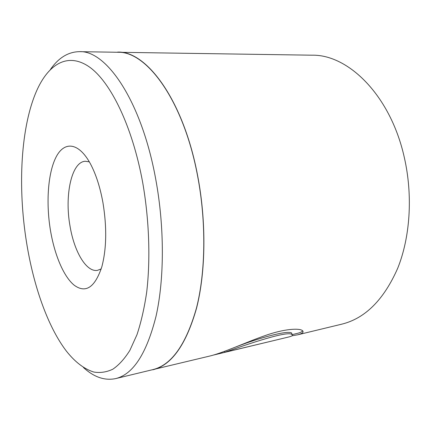 <?xml version="1.0" encoding="UTF-8"?>
<svg xmlns="http://www.w3.org/2000/svg" width="431" height="431" viewBox="0 0 431 431"><rect width="100%" height="100%" fill="white"/><g stroke="black" fill="none" stroke-linecap="round" stroke-linejoin="round"><path stroke-width="0.65" d="M149.622 370.401L209.892 356.017C223.565 352.747 245.174 342.607 264.666 335.749C284.282 328.713 299.378 328.018 302.417 330.593C304.13 332.085 302.567 333.486 297.729 334.801L292.466 335.711M292.056 334.65L297.282 333.395C300.31 332.64 302.093 331.768 302.648 330.782M50.432 230.24C45.869 202.554 47.927 172.702 56.186 156.852C64.397 141.018 78.749 142.214 90.424 163.818C95.984 174.275 100.175 187.313 102.993 202.931C106.953 227.412 106.576 248.687 101.851 266.757C94.917 287.569 85.656 293.683 74.062 285.101C63.519 276.384 54.489 254.629 50.432 230.24M89.325 161.846L85.327 161.259C71.508 161.781 64.461 195.243 69.984 225.871C74.105 251.402 86.222 272.338 97.438 270.366L101.21 268.917M26.577 242.631C33.478 285.57 47.582 326.342 66.223 350.899C74.951 361.986 84.153 369.038 93.829 372.05C100.245 373.095 106.57 372.152 112.798 369.222C118.897 365.084 124.597 358.786 129.903 350.317L136.983 334.677C141.093 322.313 144.32 308.17 146.68 292.245C150.575 259.203 149.218 219.724 142.656 182.324C132.29 125.755 110.406 81.642 89.298 66.907C68.071 52.183 49.026 63.81 37.211 89.535C20.569 126.111 17.563 186.979 26.577 242.631M50.357 69.569C58.471 57.846 68.146 51.876 79.39 51.661C106.301 50.082 141.61 100.962 155.747 179.285C164.572 227.045 164.4 278.943 156.065 316.128C146.632 353.544 133.168 374.367 115.68 378.596C104.663 380.853 93.915 377.152 83.425 367.492M297.729 334.801L341.902 324.134C365.24 318.347 383.843 299.723 397.705 268.26C410.199 237.185 412.99 195.577 404.343 157.606C390.642 95.526 348.367 54.344 312.044 55.195L114.307 52.216M115.68 378.596L152.79 369.642C171.5 365.084 186.057 344.574 196.45 308.111C205.673 271.913 206.384 221.749 197.538 175.649C183.385 100.078 146.421 50.815 117.561 52.264L79.39 51.661M273.103 340.749L289.201 336.864C292.261 336.051 293.199 335.307 292.024 334.634C288.792 330.162 248.687 343.733 224.659 352.31L273.103 340.749L213.426 355.079M152.843 369.798C171.576 365.24 186.144 344.708 196.547 308.208C205.781 271.972 206.492 221.749 197.63 175.606C183.466 99.96 146.465 50.653 117.577 52.097M224.481 351.373L224.659 352.31M235.143 347.23C259.166 337.748 288.743 329.866 291.717 333.131L291.932 334.197M291.717 333.131L292.024 334.634"/></g></svg>

